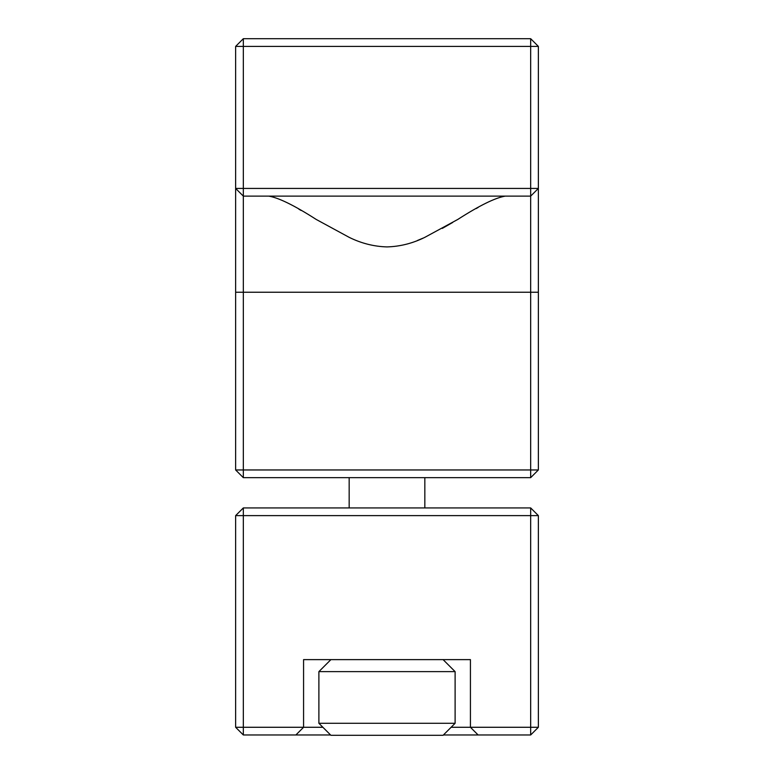<?xml version="1.0" encoding="UTF-8"?>
<svg xmlns="http://www.w3.org/2000/svg" width="774" height="774" viewBox="0 0 774 774"><rect width="100%" height="100%" fill="white"/><g stroke="black" fill="none" stroke-linecap="round" stroke-linejoin="round"><path stroke-width="1.16" d="M268.742 196.122C278.727 197.767 294.565 205.545 316.256 219.468L349.161 237.337C361.294 243.346 373.91 246.538 387 246.916C400.09 246.538 412.706 243.346 424.839 237.337L457.744 219.468C479.435 205.545 495.273 197.767 505.258 196.122M538.365 469.963L530.674 477.655L243.326 477.655L243.326 469.963L538.365 469.963L538.365 46.392L530.674 46.392L530.674 188.43L538.365 188.43L530.674 196.122L530.674 188.43L243.326 188.43L243.326 196.122L235.635 188.43L243.326 188.43L243.326 46.392L235.635 46.392L235.635 469.963L243.326 469.963L243.326 292.233L235.635 292.233M235.635 46.392L243.326 38.7L243.326 46.392L530.674 46.392L530.674 38.7L538.365 46.392M243.326 477.655L235.635 469.963M538.365 292.233L530.674 292.233L530.674 196.122L243.326 196.122L243.326 292.233L530.674 292.233L530.674 477.655M243.326 38.7L530.674 38.7M478.158 207.432L476.136 208.593M458.576 218.974L457.744 219.468M452.751 222.428L442.283 228.407M423.001 238.16L417.467 240.472M301.105 210.47L298.899 209.183M451.116 727.279L538.365 727.279L530.674 734.971L443.425 734.971M235.635 535.453L235.635 621.57M235.635 552.423L235.635 515.61L239.33 511.924M534.66 511.914L538.365 515.61L538.365 727.279M538.365 621.57L538.365 551.949M235.635 515.619L235.635 727.279L243.326 727.279L243.326 515.619L235.635 515.619L243.326 507.928L530.674 507.928L538.365 515.619L530.674 515.619L530.674 507.928M330.575 734.971L295.881 734.971L303.572 727.279L243.326 727.279L243.326 734.971L235.635 727.279M243.326 507.928L243.326 515.619L530.674 515.619L530.674 734.971M295.881 734.971L243.326 734.971M322.884 727.279L303.572 727.279L303.572 659.622L470.428 659.622L470.428 727.279L478.119 734.971M454.561 671.629L455.112 671.629L455.112 723.284L318.888 723.284L318.888 671.629L454.561 671.629M318.888 723.284L330.904 735.3L443.096 735.3L455.112 723.284M424.839 477.655L424.839 507.928M443.096 659.622L455.112 671.629M349.161 477.655L349.161 507.928M330.904 659.622L318.888 671.629"/></g></svg>
